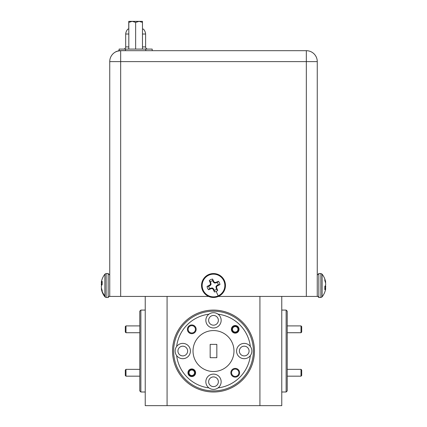 <?xml version="1.0" encoding="UTF-8"?>
<svg xmlns="http://www.w3.org/2000/svg" width="427" height="427" viewBox="0 0 427 427"><rect width="100%" height="100%" fill="white"/><g stroke="black" fill="none" stroke-linecap="round" stroke-linejoin="round"><path stroke-width="0.64" d="M286.133 310.082L287.222 311.176L287.222 390.908L286.133 391.997L286.133 310.082L281.761 310.082M172.545 351.042A40.955 40.955 0 0 1 213.5 310.082A40.955 40.955 0 0 1 254.455 351.042A40.955 40.955 0 0 1 213.5 391.997A40.955 40.955 0 0 1 172.545 351.042M140.867 391.997L139.778 390.908L139.778 311.176L140.867 310.082L140.867 391.997L145.239 391.997M233.98 351.042A20.48 20.48 0 0 0 213.5 330.562A20.48 20.48 0 0 0 193.02 351.042A20.48 20.48 0 0 0 213.5 371.517A20.48 20.48 0 0 0 233.98 351.042M176.645 355.6A7.643 7.643 0 0 0 190.426 351.042A7.643 7.643 0 0 0 176.645 346.478A7.643 7.643 0 0 0 176.645 355.6A37.133 37.133 0 0 0 208.936 387.892A7.643 7.643 0 0 0 221.143 381.759A7.643 7.643 0 0 0 213.5 374.111A7.643 7.643 0 0 0 208.936 387.892M250.355 355.6A7.643 7.643 0 0 0 241.815 343.783A7.643 7.643 0 0 0 241.815 358.301A7.643 7.643 0 0 0 250.355 355.6A37.133 37.133 0 0 1 218.064 387.892M205.857 320.325A7.643 7.643 0 0 0 213.5 327.968A7.643 7.643 0 0 0 218.064 314.187A7.643 7.643 0 0 0 205.857 320.325M231.562 372.76A3.656 3.656 0 0 0 235.218 376.422A3.656 3.656 0 0 0 238.88 372.76A3.656 3.656 0 0 0 235.218 369.104A3.656 3.656 0 0 0 231.562 372.76M230.852 372.76A4.371 4.371 0 0 0 235.218 377.132A4.371 4.371 0 0 0 239.59 372.76A4.371 4.371 0 0 0 235.218 368.394A4.371 4.371 0 0 0 230.852 372.76M188.12 329.318A3.656 3.656 0 0 0 191.782 332.98A3.656 3.656 0 0 0 195.438 329.318A3.656 3.656 0 0 0 191.782 325.662A3.656 3.656 0 0 0 188.12 329.318M187.41 329.318A4.371 4.371 0 0 0 191.782 333.69A4.371 4.371 0 0 0 196.148 329.318A4.371 4.371 0 0 0 191.782 324.952A4.371 4.371 0 0 0 187.41 329.318M231.397 329.318A3.822 3.822 0 0 0 235.218 333.14A3.822 3.822 0 0 0 239.045 329.318A3.822 3.822 0 0 0 235.218 325.497A3.822 3.822 0 0 0 231.397 329.318M187.955 372.76A3.822 3.822 0 0 0 191.782 376.582A3.822 3.822 0 0 0 195.603 372.76A3.822 3.822 0 0 0 191.782 368.939A3.822 3.822 0 0 0 187.955 372.76M208.638 381.759A4.862 4.862 0 0 0 213.5 386.616A4.862 4.862 0 0 0 218.362 381.759A4.862 4.862 0 0 0 213.5 376.897A4.862 4.862 0 0 0 208.638 381.759M239.36 351.042A4.862 4.862 0 0 0 244.217 355.899A4.862 4.862 0 0 0 249.08 351.042A4.862 4.862 0 0 0 244.217 346.18A4.862 4.862 0 0 0 239.36 351.042M208.638 320.325A4.862 4.862 0 0 0 213.5 325.182A4.862 4.862 0 0 0 218.362 320.325A4.862 4.862 0 0 0 213.5 315.462A4.862 4.862 0 0 0 208.638 320.325M177.92 351.042A4.862 4.862 0 0 0 182.783 355.899A4.862 4.862 0 0 0 187.64 351.042A4.862 4.862 0 0 0 182.783 346.18A4.862 4.862 0 0 0 177.92 351.042M253.366 351.042A39.866 39.866 0 0 0 213.5 311.176A39.866 39.866 0 0 0 173.634 351.042A39.866 39.866 0 0 0 213.5 390.908A39.866 39.866 0 0 0 253.366 351.042M147.795 49.094A2.183 2.183 0 0 1 145.612 46.906L145.612 34.021L145.612 46.906L142.474 46.906M102.181 291.444A18.553 16.909 -0 0 0 104.882 295.852L104.882 274.161A18.553 18.553 0 0 0 101.562 280.982A18.553 16.845 12 0 0 101.429 281.564L101.407 281.687A18.5 12.613 6.8 0 0 101.311 282.316L101.311 282.423A18.5 0.576 5 0 1 101.407 282.402L101.429 282.37A18.553 7.606 5.5 0 1 102.181 281.286L102.181 284.585A18.553 7.606 174.5 0 0 101.429 285.786L101.407 285.871A18.5 13.434 172.7 0 0 101.311 286.56L101.311 286.832A18.5 18.42 70.3 0 0 101.407 287.766L101.429 287.91A18.553 16.845 12 0 0 102.181 290.467L102.181 291.951A18.553 16.845 168 0 1 101.562 290.034A18.553 16.845 168 0 1 101.429 289.453L101.407 289.335A18.5 12.613 173.2 0 1 101.311 288.7L101.61 288.673M101.562 285.508A18.553 7.606 5.5 0 1 101.429 285.231L101.407 285.145A18.5 13.434 7.3 0 1 101.311 284.457L101.311 284.185A18.5 18.42 109.7 0 1 101.407 283.25L101.429 283.106A18.553 16.845 168 0 1 101.583 282.444M217.236 282.439L214.584 283.053L213.356 282.05L212.731 280.736A4.836 4.836 0 0 0 210.431 281.772L211.045 284.425L210.041 285.652L208.728 286.282A4.836 4.836 0 0 0 209.764 288.577L212.416 287.963L213.644 288.967L214.269 290.285A4.836 4.836 0 0 0 216.569 289.244L215.955 286.592L216.959 285.364L218.272 284.74A4.836 4.836 0 0 0 217.236 282.439L218.459 281.286A6.512 6.512 0 0 1 219.942 284.585A18.553 1.617 155.7 0 1 217.444 285.786L217.327 285.871A18.5 1.612 133.2 0 1 216.692 286.56L216.59 286.832A18.5 1.612 88.2 0 1 216.612 287.766L216.638 287.91A18.553 1.617 65.7 0 1 217.722 290.467A6.512 6.512 0 0 1 214.423 291.951A18.553 1.617 -114.3 0 1 213.222 289.453L213.137 289.335A18.5 1.612 -136.8 0 1 212.449 288.7L212.176 288.599A18.5 1.612 178.2 0 1 211.242 288.62L211.098 288.647A18.553 1.617 155.7 0 1 208.541 289.73A6.512 6.512 0 0 1 207.058 286.432A18.553 1.617 -24.3 0 1 209.556 285.231L209.673 285.145A18.5 1.612 -46.8 0 1 210.308 284.457L210.41 284.185A18.5 1.612 -91.8 0 1 210.388 283.25L210.362 283.106A18.553 1.617 -114.3 0 1 209.278 280.555A6.512 6.512 0 0 1 212.577 279.066A18.553 1.617 65.7 0 1 213.778 281.564L213.863 281.687A18.5 1.612 43.2 0 1 214.551 282.316L214.824 282.423A18.5 1.612 -1.8 0 1 215.758 282.402L215.902 282.37A18.553 1.617 -24.3 0 1 218.459 281.286M224.399 280.587A11.961 11.961 0 0 1 218.421 296.407A11.961 11.961 0 0 1 202.601 290.429A11.961 11.961 0 0 1 208.579 274.609A11.961 11.961 0 0 1 224.399 280.587M325.438 280.982A18.553 18.553 0 0 0 322.118 274.161L322.118 296.856A18.553 18.553 0 0 0 325.438 290.034A18.553 16.845 -168 0 0 325.571 289.453L325.593 289.335A18.5 12.613 -173.2 0 0 325.689 288.7L325.689 288.599A18.5 0.576 -175 0 1 325.593 288.62L325.571 288.647A18.553 7.606 -174.5 0 1 324.819 289.73L324.819 286.432A18.553 7.606 -5.5 0 0 325.571 285.231L325.593 285.145A18.5 13.434 -7.3 0 0 325.689 284.457L325.689 284.185A18.5 18.42 -109.7 0 0 325.593 283.25L325.571 283.106A18.553 16.845 -168 0 0 324.819 280.555L324.819 279.066A18.553 16.845 -12 0 1 325.438 280.982A18.553 16.845 -12 0 1 325.571 281.564L325.593 281.687A18.5 12.613 -6.8 0 1 325.689 282.316L325.39 282.343M325.689 288.7L324.819 288.519L325.689 288.599M120.665 296.429L109.739 296.429L109.739 61.611A10.921 10.921 0 0 1 120.665 50.685L306.335 50.685A10.921 10.921 0 0 1 317.261 61.611L317.261 296.429L306.335 296.429L306.335 61.611L120.665 61.611L120.665 296.429L208.627 296.429M218.373 296.429L306.335 296.429M120.665 50.685L120.665 61.611L109.739 61.611A10.921 10.921 0 0 1 120.665 50.685C117.569 51.085 115.93 51.475 115.749 51.854L118.877 50.61L125.431 50.61L119.101 50.61L119.101 49.094L152.193 49.094L152.193 50.61M325.438 285.508A18.553 7.606 -174.5 0 1 325.571 285.786L325.593 285.871A18.5 13.434 -172.7 0 1 325.689 286.56L325.689 286.832A18.5 18.42 -70.3 0 1 325.593 287.766L325.571 287.91A18.553 16.845 -12 0 1 325.417 288.572M212.731 280.736L212.577 279.066M210.431 281.772L209.278 280.555M218.272 284.74L219.942 284.585M208.728 286.282L207.058 286.432M209.764 288.577L208.541 289.73M214.269 290.285L214.423 291.951M216.569 289.244L217.722 290.467M101.311 282.316L102.181 282.498L101.311 282.423M128.821 46.906L125.682 46.906A2.183 2.183 0 0 1 123.494 49.094A2.183 2.183 0 0 0 125.682 46.906L125.682 34.021L128.821 34.021M141.14 21.35L142.399 21.35M142.474 22.407L142.474 21.35L139.122 21.35L142.474 22.407L142.474 49.094M128.821 49.094L128.821 21.35L132.295 21.35L135.647 22.407L135.647 49.094M128.821 22.407L132.173 21.35M135.647 22.407L139.122 21.35M132.295 21.35L138.999 21.35M128.751 29.105L128.751 21.35L131.372 21.35M152.418 50.685L145.863 50.685M142.474 34.021L145.612 34.021A8.193 8.193 0 0 0 143.429 29.105L142.474 29.105M128.821 29.105L127.865 29.105A8.193 8.193 0 0 0 125.682 34.021M216.831 344.375L210.169 344.375L210.169 357.703L216.831 357.703L216.831 344.375M250.355 346.478A37.133 37.133 0 0 0 218.064 314.187M208.936 314.187A37.133 37.133 0 0 0 176.645 346.478M167.08 296.429L167.08 405.65L145.239 405.65L145.239 296.429M281.761 296.429L281.761 405.65L259.92 405.65L259.92 296.429M167.08 405.65L259.92 405.65M317.261 288.15L317.261 285.108M125.986 376.176L125.303 375.493L125.303 370.033L125.986 369.35L125.986 376.176L139.778 376.176M236.729 331.598A2.733 2.733 0 0 0 237.497 327.813A2.733 2.733 0 0 0 233.713 327.045A2.733 2.733 0 0 0 232.945 330.829A2.733 2.733 0 0 0 236.729 331.598M233.334 326.474A3.411 3.411 0 0 1 238.069 327.434A3.411 3.411 0 0 1 237.108 332.163A3.411 3.411 0 0 1 232.373 331.203A3.411 3.411 0 0 1 233.334 326.474M301.014 369.35L301.697 370.033L301.697 375.493L301.014 376.176L301.014 369.35L287.222 369.35M301.014 325.908L301.697 326.591L301.697 332.051L301.014 332.734L301.014 325.908L287.222 325.908M125.986 332.734L125.303 332.051L125.303 326.591L125.986 325.908L125.986 332.734L139.778 332.734M193.287 375.039A2.733 2.733 0 0 0 194.055 371.255A2.733 2.733 0 0 0 190.271 370.487A2.733 2.733 0 0 0 189.503 374.271A2.733 2.733 0 0 0 193.287 375.039M189.892 369.915A3.411 3.411 0 0 1 194.627 370.876A3.411 3.411 0 0 1 193.666 375.605A3.411 3.411 0 0 1 188.931 374.644A3.411 3.411 0 0 1 189.892 369.915M104.882 274.161L106.126 273.547L106.126 297.47L108.17 297.47L109.739 295.895M104.882 295.852L104.882 296.856L106.126 297.47M106.126 273.547L108.17 273.547L108.17 297.47M208.83 275.164A11.348 11.348 0 0 1 223.844 280.838A11.348 11.348 0 0 1 218.17 295.852A11.348 11.348 0 0 1 203.156 290.179A11.348 11.348 0 0 1 208.83 275.164M216.179 291.444L218.17 295.852M322.118 296.856L320.874 297.47L320.874 273.547L318.83 273.547L317.261 275.121M320.874 297.47L318.83 297.47L318.83 273.547M306.335 61.611L306.335 50.685A10.921 10.921 0 0 1 317.261 61.611L306.335 61.611M325.177 281.585L325.571 281.564M325.593 281.687L325.214 281.703M324.819 288.551L325.593 288.62M325.571 288.647L324.819 288.583M325.289 285.764L325.571 285.786M325.593 285.871L325.241 285.844M324.819 286.528L325.689 286.56M325.689 286.832L324.819 286.8M324.819 287.782L325.593 287.766M325.571 287.91L324.819 287.926M213.265 281.927L213.778 281.564M214.311 282.946L214.551 282.316M213.863 281.687L213.356 282.05M215.897 283.01L215.758 282.402M214.824 282.423L214.584 283.053M215.902 282.37L216.041 282.978M209.919 285.743L209.556 285.231M209.673 285.145L210.041 285.652M210.938 284.697L210.308 284.457M210.41 284.185L211.045 284.425M211.002 283.112L210.388 283.25M210.362 283.106L210.97 282.968M213.735 289.09L213.222 289.453M213.137 289.335L213.644 288.967M212.689 288.07L212.449 288.7M211.103 288.006L211.242 288.62M212.176 288.599L212.416 287.963M211.098 288.647L210.959 288.044M217.081 285.279L217.444 285.786M217.327 285.871L216.959 285.364M216.062 286.32L216.692 286.56M216.59 286.832L215.955 286.592M215.998 287.905L216.612 287.766M216.638 287.91L216.03 288.054M102.181 282.466L101.407 282.402M101.429 282.37L102.181 282.434M101.711 285.252L101.429 285.231M101.407 285.145L101.759 285.172M102.181 284.489L101.311 284.457M101.311 284.185L102.181 284.217M102.181 283.234L101.407 283.25M101.429 283.106L102.181 283.09M101.823 289.431L101.429 289.453M101.407 289.335L101.786 289.314M128.137 49.094A2.183 1.094 90 0 0 128.821 48.614M123.494 49.094A2.183 2.183 0 0 0 125.682 46.906M125.431 50.685L125.65 49.094M145.639 49.094L145.863 50.61M145.612 34.021A8.193 8.193 0 0 0 143.429 29.105M140.867 310.082L145.239 310.082M101.562 290.034A18.553 18.553 0 0 0 104.882 296.856M108.17 273.547L109.739 275.121M322.118 274.161L320.874 273.547M318.83 297.47L317.261 295.895M286.133 391.997L281.761 391.997M125.986 369.35L139.778 369.35M301.014 376.176L287.222 376.176M301.014 332.734L287.222 332.734M125.986 325.908L139.778 325.908"/></g></svg>
